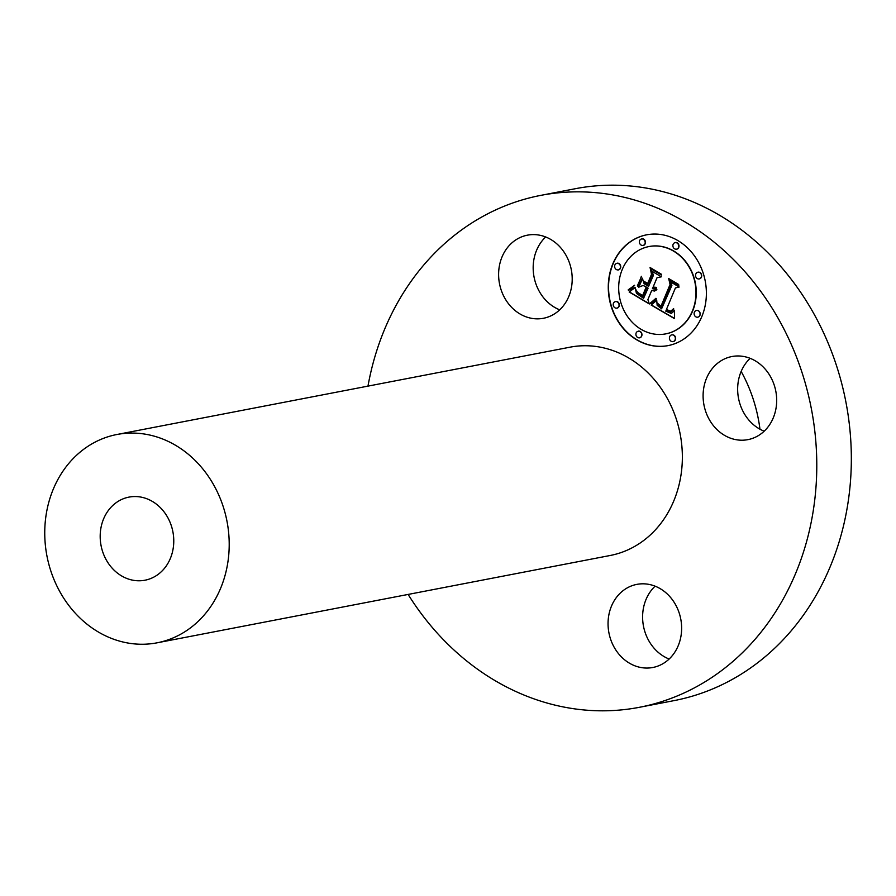 <?xml version="1.0" encoding="UTF-8"?>
<svg xmlns="http://www.w3.org/2000/svg" width="896" height="896" viewBox="0 0 896 896"><rect width="100%" height="100%" fill="white"/><g stroke="black" fill="none" stroke-linecap="round" stroke-linejoin="round"><path stroke-width="1.34" d="M750.142 358.333A42.314 36.568 79.1 0 0 739.883 403.715A42.314 36.568 79.1 0 0 750.165 421.534A42.314 36.568 -100.9 0 0 764.187 431.189M715.613 428.187A42.314 36.568 -100.9 0 0 747.891 439.645A42.314 36.568 -100.9 0 0 775.533 410.738A42.314 36.568 -100.9 0 0 764.165 367.987A42.314 36.568 -100.9 0 0 731.875 356.541A42.314 36.568 -100.9 0 0 704.245 385.448A42.314 36.568 -100.9 0 0 715.613 428.187M367.976 386.12A260.669 225.288 79.1 0 1 540.792 195.373L575.355 188.709A260.669 225.288 79.1 0 1 658.482 190.568A260.669 225.288 79.1 0 1 851.2 449.725A260.669 225.288 79.1 0 1 674.016 700.627L639.453 707.291A260.669 225.288 79.1 0 1 556.326 705.432A260.669 225.288 79.1 0 1 408.117 594.429M669.144 659.03A42.314 36.568 79.1 0 1 651.75 589.803A42.314 36.568 79.1 0 1 655.099 586.174M559.709 309.826A42.314 36.568 79.1 0 1 542.315 240.598A42.314 36.568 79.1 0 1 545.664 236.97M540.792 195.373A260.669 225.288 79.1 0 1 623.93 197.221A260.669 225.288 79.1 0 1 816.648 456.389A260.669 225.288 79.1 0 1 639.453 707.291M116.906 434.504L570.046 347.178A106.075 91.683 79.1 0 1 603.882 347.928A106.075 91.683 79.1 0 1 682.304 453.387A106.075 91.683 79.1 0 1 610.198 555.486L157.046 642.824A106.075 91.683 79.1 0 1 123.222 642.062A106.075 91.683 79.1 0 1 44.8 536.603A106.075 91.683 79.1 0 1 116.906 434.504A106.075 91.683 79.1 0 1 150.73 435.266A106.075 91.683 79.1 0 1 229.152 540.725A106.075 91.683 79.1 0 1 157.046 642.824M131.488 579.914A42.314 36.568 79.1 0 1 100.206 537.846A42.314 36.568 79.1 0 1 128.968 497.112A42.314 36.568 79.1 0 1 142.464 497.414A42.314 36.568 79.1 0 1 173.746 539.482A42.314 36.568 79.1 0 1 144.984 580.216A42.314 36.568 79.1 0 1 131.488 579.914M741.16 371.437A141.053 121.912 79.1 0 1 759.965 429.206M617.187 596.467A42.314 36.568 -100.9 0 0 613.189 645.411A42.314 36.568 -100.9 0 0 652.848 667.486A42.314 36.568 -100.9 0 0 672.493 655.402A42.314 36.568 -100.9 0 0 676.502 606.469A42.314 36.568 -100.9 0 0 636.832 584.382A42.314 36.568 -100.9 0 0 617.187 596.467M563.058 306.197A42.314 36.568 -100.9 0 0 567.067 257.253A42.314 36.568 -100.9 0 0 527.397 235.178A42.314 36.568 -100.9 0 0 507.752 247.251A42.314 36.568 -100.9 0 0 503.754 296.195A42.314 36.568 -100.9 0 0 543.413 318.282A42.314 36.568 -100.9 0 0 563.058 306.197M612.842 263.816A56.426 48.765 79.1 0 1 646.654 234.819A56.426 48.765 79.1 0 1 695.554 257.443A56.426 48.765 79.1 0 1 701.814 316.624A56.426 48.765 79.1 0 1 668.013 345.621A56.426 48.765 79.1 0 1 619.102 322.997A56.426 48.765 79.1 0 1 612.842 263.816M622.283 269.416A44.453 38.416 79.1 0 1 648.917 246.568A44.453 38.416 79.1 0 1 687.445 264.398A44.453 38.416 79.1 0 1 692.384 311.024A44.453 38.416 79.1 0 1 665.739 333.872A44.453 38.416 79.1 0 1 627.211 316.053A44.453 38.416 79.1 0 1 622.283 269.416M651.403 304.819L656.69 300.149L657.16 305.334L661.584 308.818L671.619 285.477L670.309 281.747L679.19 287.022L675.416 287.941L666.422 309.501L670.757 311.214L673.803 308.963L670.869 311.864L666.4 310.184L665.739 311.125L671.339 313.454L674.498 310.262L674.509 318.651L651.134 305.043L656.746 300.35M650.91 302.702L655.928 298.301L656.354 298.794L653.218 301.918L650.832 303.542L650.474 302.949L656.04 298.424M657.294 303.038L660.979 306.253L670.085 284.48L668.696 278.578L678.63 284.469L678.832 285.32L669.525 279.798L670.746 284.659L661.326 307.227L657.877 304.864L657.294 303.038M629.16 292.006L635.062 287.392L636.451 293.362L643.574 298.312L647.808 288.176L646.621 287.47L642.891 296.419L637.694 293.194L635.723 289.408L637.661 292.443L642.645 295.546L646.139 287.19L643.205 285.443L638.557 287.258L642.354 278.186L644.112 283.718L648.57 286.362L653.117 275.442L651.806 271.152L661.349 276.808L657.014 277.749L653.128 287.067L656.275 287.37L656.454 288.042L652.882 287.65L652.456 288.669L656.824 289.699L654.517 291.043L651.694 290.483L647.886 299.634L649.342 303.979L629.16 292.006L635.062 287.616M629.07 289.408L634.502 285.253L632.117 288.422L628.432 290.382L628.23 289.8L634.592 285.432M641.368 276.304L637.829 286.283L641.368 276.304M647.651 283.55L651.526 274.277L650.07 267.523L661.326 274.198L661.573 275.072L650.91 268.755L652.12 274.299L647.898 284.424L643.989 282.106L643.664 281.176L647.931 283.494L651.795 274.221L650.406 267.714M636.149 332.931A3.416 2.957 79.1 0 1 641.536 336.134A3.416 2.957 79.1 0 1 636.149 332.931M614.869 265.014A3.416 2.957 79.1 0 1 620.256 268.218A3.416 2.957 79.1 0 1 614.869 265.014M613.446 303.262A3.416 2.957 79.1 0 1 618.834 306.466A3.416 2.957 79.1 0 1 613.446 303.262M673.12 244.306A3.416 2.957 79.1 0 1 678.507 247.509A3.416 2.957 79.1 0 1 673.12 244.306M639.587 240.598A3.416 2.957 79.1 0 1 644.974 243.79A3.416 2.957 79.1 0 1 639.587 240.598M699.798 315.426A3.416 2.957 79.1 0 1 694.4 312.222A3.416 2.957 79.1 0 1 699.798 315.426M675.08 339.853A3.416 2.957 79.1 0 1 669.682 336.65A3.416 2.957 79.1 0 1 675.08 339.853M701.221 277.178A3.416 2.957 79.1 0 1 695.822 273.974A3.416 2.957 79.1 0 1 701.221 277.178M654.73 290.998L651.694 290.483M655.928 289.554L656.835 289.318M655.872 288.221L652.882 287.65M655.614 287.538L656.286 287.392M648.57 286.362L653.397 275.386L652.165 271.365M638.87 287.134L642.454 278.533M642.645 295.546L646.419 287.134L643.205 285.443M642.958 296.251L637.974 293.138L636.182 290.517M643.574 298.312L648.088 288.12L646.621 287.47M649.253 303.71L629.44 291.95M674.509 318.427L651.414 304.987M671.339 313.454L674.565 310.632M670.981 311.819L666.4 310.184M670.757 311.214L673.49 308.773M661.584 308.818L671.899 285.421L670.678 281.971M637.459 285.656L641.514 276.55M650.474 302.949L651.19 302.646M628.23 289.8L629.35 289.352M661.394 307.059L658.515 305.166L657.406 303.218M678.776 285.062L669.525 279.798M660.979 306.253L670.365 284.435L669.032 278.779M643.989 282.106L644.045 281.4M647.965 284.245L644.269 282.05M661.494 274.814L650.91 268.755M646.789 234.786A56.426 48.765 -100.9 0 0 613.122 263.76A56.426 48.765 -100.9 0 0 619.338 322.885A56.426 48.765 -100.9 0 0 668.147 345.598M665.885 333.85A44.453 38.416 -100.9 0 0 666.019 333.816A44.453 38.416 -100.9 0 0 692.664 310.968A44.453 38.416 -100.9 0 0 687.725 264.342A44.453 38.416 -100.9 0 0 649.197 246.512A44.453 38.416 -100.9 0 0 649.062 246.546M639.632 337.859A3.416 2.957 -100.9 0 0 638.478 331.128A3.416 2.957 -100.9 0 0 638.333 331.15M618.341 269.942A3.416 2.957 -100.9 0 0 617.187 263.2A3.416 2.957 -100.9 0 0 617.053 263.234M616.918 308.19A3.416 2.957 -100.9 0 0 615.765 301.448A3.416 2.957 -100.9 0 0 615.63 301.482M676.603 249.234A3.416 2.957 -100.9 0 0 675.45 242.491A3.416 2.957 -100.9 0 0 675.304 242.525M643.07 245.526A3.416 2.957 -100.9 0 0 641.906 238.784A3.416 2.957 -100.9 0 0 641.771 238.818M697.883 317.15A3.416 2.957 -100.9 0 0 696.73 310.419A3.416 2.957 -100.9 0 0 696.595 310.442M673.165 341.578A3.416 2.957 -100.9 0 0 674.979 336.202A3.416 2.957 -100.9 0 0 671.877 334.869M699.306 278.902A3.416 2.957 -100.9 0 0 698.152 272.16A3.416 2.957 -100.9 0 0 698.018 272.194"/></g></svg>

